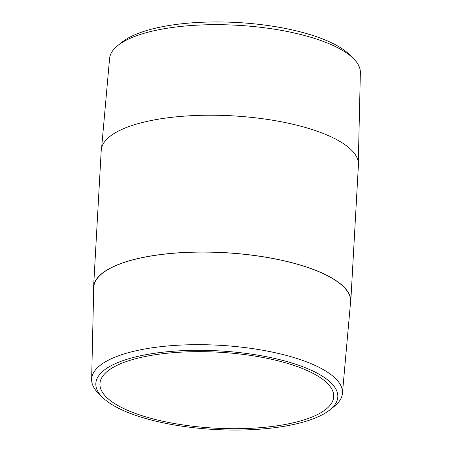 <?xml version="1.0" encoding="UTF-8"?>
<svg xmlns="http://www.w3.org/2000/svg" width="452" height="452" viewBox="0 0 452 452"><rect width="100%" height="100%" fill="white"/><g stroke="black" fill="none" stroke-linecap="round" stroke-linejoin="round"><path stroke-width="0.68" d="M102.44 397.319L98.496 393.404A125.599 40.793 3.2 0 1 91.637 379.426A125.599 40.793 3.2 0 1 171.161 345.69A125.599 40.793 3.2 0 1 342.424 393.449A125.599 40.793 3.2 0 1 334.051 406.568L329.689 410.026A121.17 39.358 3.2 0 1 261.098 429.072A121.17 39.358 3.2 0 1 102.44 397.319A121.17 39.358 3.2 0 1 172.545 351.289A121.17 39.358 3.2 0 1 302.128 366.493A121.17 39.358 3.2 0 1 329.689 410.026M91.637 379.426L93.728 287.675A128.628 41.776 3.2 0 1 175.178 253.126A128.628 41.776 3.2 0 1 350.571 302.038L342.424 393.449M174.048 352.605A117.068 38.024 3.2 0 1 333.706 396.715A117.068 38.024 3.2 0 1 259.595 427.75A117.068 38.024 3.2 0 1 99.937 383.646A117.068 38.024 3.2 0 1 174.048 352.605M101.621 147.798L109.576 58.551A125.599 40.793 3.2 0 1 117.949 45.432L122.311 41.974A121.17 39.358 3.2 0 1 190.902 22.928A121.17 39.358 3.2 0 1 349.56 54.681L353.504 58.596A125.599 40.793 3.2 0 1 360.363 72.574L358.317 162.149M117.949 45.432A125.599 40.793 3.2 0 1 189.055 25.691A125.599 40.793 3.2 0 1 353.504 58.596M93.683 289.851A128.803 41.833 3.2 0 1 93.575 287.218A128.803 41.833 3.2 0 1 175.11 253.069A128.803 41.833 3.2 0 1 350.775 301.597A128.803 41.833 3.2 0 1 350.379 304.202M93.575 287.218L101.225 150.403A128.803 41.833 3.2 0 1 182.761 116.254A128.803 41.833 3.2 0 1 358.425 164.782L350.775 301.597"/></g></svg>

